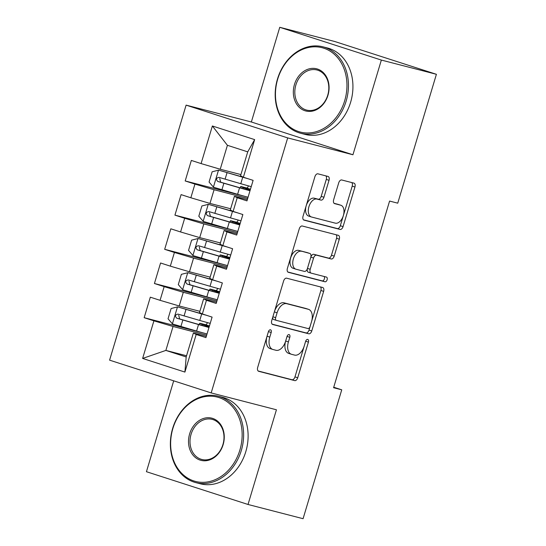 <?xml version="1.0" encoding="UTF-8"?>
<svg xmlns="http://www.w3.org/2000/svg" width="546" height="546" viewBox="0 0 546 546"><rect width="100%" height="100%" fill="white"/><g stroke="black" fill="none" stroke-linecap="round" stroke-linejoin="round"><path stroke-width="0.82" d="M270.488 329.784A2.45 1.447 107.9 0 0 268.379 331.77L257.685 367.424A3.508 2.068 107.9 0 0 258.613 371.28A3.508 2.068 107.9 0 0 258.681 371.3L294.71 380.61A3.508 2.068 107.9 0 0 297.713 377.771L308.415 342.117A2.45 1.447 107.9 0 0 307.767 339.421A2.45 1.447 107.9 0 0 307.719 339.407A2.45 1.447 107.9 0 0 305.61 341.393L304.224 346.007A11.213 6.607 107.9 0 1 294.601 355.091L291.598 354.313A11.213 6.607 107.9 0 1 291.373 354.252A11.213 6.607 107.9 0 1 288.411 341.919L289.796 337.305A2.45 1.447 107.9 0 0 289.148 334.609A2.45 1.447 107.9 0 0 289.1 334.596A2.45 1.447 107.9 0 0 286.998 336.582L285.613 341.195A11.213 6.607 107.9 0 1 275.983 350.279L272.98 349.501A11.213 6.607 107.9 0 1 272.761 349.44A11.213 6.607 107.9 0 1 269.799 337.114L271.185 332.5A2.45 1.447 107.9 0 0 270.536 329.798A2.45 1.447 107.9 0 0 270.488 329.784M329.026 180.31A3.508 2.068 107.9 0 0 328.098 176.46A3.508 2.068 107.9 0 0 328.03 176.44L317.922 173.826A3.508 2.068 107.9 0 0 314.912 176.665L303.037 216.264A3.508 2.068 107.9 0 0 303.965 220.113A3.508 2.068 107.9 0 0 304.033 220.134L340.062 229.443A3.508 2.068 107.9 0 0 343.065 226.604L354.948 187.012A3.508 2.068 107.9 0 0 354.02 183.156A3.508 2.068 107.9 0 0 353.951 183.135L341.741 179.982A3.508 2.068 107.9 0 0 338.732 182.821L333.647 199.768A3.508 2.068 107.9 0 0 334.575 203.617A3.508 2.068 107.9 0 0 334.643 203.638L340.697 205.2A9.378 5.521 107.9 0 1 340.888 205.255A9.378 5.521 107.9 0 1 343.311 215.718A9.378 5.521 107.9 0 1 335.312 223.157L311.595 217.028A9.378 5.521 107.9 0 1 311.411 216.974A9.378 5.521 107.9 0 1 308.981 206.511A9.378 5.521 107.9 0 1 316.98 199.072L320.932 200.095A3.508 2.068 107.9 0 0 323.942 197.256L329.026 180.31L326.283 179.429A3.508 2.068 107.9 0 0 325.853 175.873M381.354 60.067L279.764 27.3L251.358 121.99L352.941 154.764L381.354 60.067L436.404 74.297L397.741 203.173L389.585 201.065L333.586 387.715L341.741 389.824L333.729 387.237M352.941 154.764L287.687 137.906L211.179 392.922L109.596 360.155L186.104 105.132L287.687 137.906M173.696 380.835L146.437 471.703L248.02 504.477L276.433 409.78L211.179 392.922M248.02 504.477L303.078 518.7L341.741 389.824M286.616 278.18A3.508 2.068 107.9 0 0 283.606 281.019L271.731 320.618A3.508 2.068 107.9 0 0 272.652 324.467A3.508 2.068 107.9 0 0 272.72 324.488L308.749 333.797A3.508 2.068 107.9 0 0 311.759 330.958L323.642 291.366A3.508 2.068 107.9 0 0 322.713 287.51A3.508 2.068 107.9 0 0 322.645 287.489L286.616 278.18M287.38 268.441L299.263 228.842A3.508 2.068 107.9 0 1 302.272 226.003L338.295 235.312A3.508 2.068 107.9 0 1 338.37 235.333A3.508 2.068 107.9 0 1 339.291 239.189L334.207 256.129A3.508 2.068 107.9 0 1 331.204 258.968L316.591 255.194A3.508 2.068 107.9 0 0 313.581 258.033L310.21 269.274A3.508 2.068 107.9 0 0 311.131 273.13A3.508 2.068 107.9 0 0 311.206 273.15L326.412 277.075A2.45 1.447 107.9 0 1 326.46 277.088A2.45 1.447 107.9 0 1 327.102 279.832A2.45 1.447 107.9 0 1 325.007 281.777L288.377 272.311A3.508 2.068 107.9 0 1 288.308 272.29A3.508 2.068 107.9 0 1 287.38 268.441M186.555 355.76L165.868 350.416L186.186 356.968L184.91 372.079L196.191 334.473L205.938 337.619L212.094 317.103L202.348 313.964L206.449 300.286L216.196 303.433L222.352 282.924L212.606 279.777L216.707 266.1L226.454 269.246L232.603 248.737L222.857 245.591L226.959 231.92L236.705 235.06L242.861 214.551L233.115 211.404L237.217 197.734L246.963 200.88L253.119 180.364L243.373 177.225L240.547 175.785L247.727 151.856L227.409 145.304L220.229 169.233L240.909 174.577M184.91 372.079L142.629 358.435L153.911 320.836L173.048 326.481L206.675 335.169M204.457 333.265L144.164 317.69L153.911 320.836M144.164 317.69L150.321 297.181L160.067 300.32L164.169 286.65L183.306 292.301L216.933 300.989M214.715 299.085L154.422 283.504L164.169 286.65M154.422 283.504L160.572 262.995L170.318 266.141L174.42 252.464L193.564 258.115L227.184 266.803M224.966 264.899L164.674 249.317L174.42 252.464M164.674 249.317L170.83 228.808L180.576 231.954L184.678 218.277L203.815 223.928L237.442 232.616M235.224 230.712L174.932 215.138L184.678 218.277M174.932 215.138L181.088 194.622L190.834 197.768L194.936 184.091L214.073 189.742L247.7 198.43M245.482 196.526L185.19 180.951L194.936 184.091M185.19 180.951L191.339 160.435L201.092 163.582L212.374 125.983L254.654 139.619L243.373 177.225M247.331 199.645L234.391 196.301L230.289 209.971L233.115 211.404M237.217 197.734L234.391 196.301M201.092 163.582L220.229 169.233M212.374 125.983L227.409 145.304M237.08 233.825L224.133 230.48L220.031 244.158L222.857 245.591M226.959 231.92L224.133 230.48M214.073 189.742L209.971 203.419L230.651 208.763M190.834 197.768L209.971 203.419M226.822 268.011L213.882 264.667L209.78 278.344L212.606 279.777M216.707 266.1L213.882 264.667M203.815 223.928L199.713 237.606L220.393 242.95M180.576 231.954L199.713 237.606M216.564 302.197L203.624 298.853L199.522 312.524L202.348 313.964M206.449 300.286L203.624 298.853M193.564 258.115L189.462 271.785L210.142 277.129M170.318 266.141L189.462 271.785M206.313 336.384L193.366 333.04L186.186 356.968M196.191 334.473L193.366 333.04M183.306 292.301L179.204 305.972L199.884 311.316M160.067 300.32L179.204 305.972M436.404 74.297L334.821 41.523L279.764 27.3M251.358 121.99L186.104 105.132M173.048 326.481L165.868 350.416L142.629 358.435M247.727 151.856L254.654 139.619M268.455 331.545A2.45 1.447 107.9 0 1 268.441 331.613L267.055 336.227A11.213 6.607 107.9 0 0 270.017 348.553L272.761 349.44M291.373 354.252L288.629 353.364A11.213 6.607 107.9 0 1 285.667 341.032L287.053 336.418A2.45 1.447 107.9 0 0 287.073 336.35M258.115 370.973L291.96 379.723A3.508 2.068 107.9 0 0 294.97 376.883L305.664 341.23A2.45 1.447 107.9 0 0 305.685 341.161M272.154 324.167L306.006 332.91A3.508 2.068 107.9 0 0 309.016 330.071L320.891 290.479A3.508 2.068 107.9 0 0 320.468 286.93M275.634 317.649A2.45 1.447 107.9 0 0 276.283 320.345A2.45 1.447 107.9 0 0 276.337 320.359L307.958 328.528A2.45 1.447 107.9 0 0 310.067 326.542L311.527 321.676A11.213 6.607 107.9 0 0 308.565 309.35A11.213 6.607 107.9 0 0 308.34 309.289L286.725 303.699A11.213 6.607 107.9 0 0 277.095 312.783L275.634 317.649L272.891 316.762A2.45 1.447 107.9 0 0 273.539 319.458A2.45 1.447 107.9 0 0 273.587 319.471L276.235 320.331M306.033 308.545A11.213 6.607 107.9 0 0 305.815 308.463A11.213 6.607 107.9 0 0 305.596 308.401L308.34 309.289M272.891 316.762L274.351 311.896A11.213 6.607 107.9 0 1 283.981 302.818L305.596 308.401M311.063 273.102L308.456 272.263A3.508 2.068 107.9 0 1 308.388 272.242A3.508 2.068 107.9 0 1 307.459 268.386L310.838 257.146A3.508 2.068 107.9 0 1 313.841 254.306L328.453 258.087A3.508 2.068 107.9 0 0 331.463 255.248L336.548 238.302A3.508 2.068 107.9 0 0 336.118 234.753M287.81 271.99L322.263 280.89A2.45 1.447 107.9 0 0 324.208 279.334A2.45 1.447 107.9 0 0 324.133 276.488M301.426 251.276A9.378 5.521 107.9 0 0 293.427 258.715A9.378 5.521 107.9 0 0 295.857 269.178A9.378 5.521 107.9 0 0 296.041 269.233L304.395 271.389A3.508 2.068 107.9 0 0 307.405 268.55L310.776 257.309A3.508 2.068 107.9 0 0 309.855 253.46A3.508 2.068 107.9 0 0 309.787 253.44L298.682 250.389A9.378 5.521 107.9 0 0 290.684 257.828A9.378 5.521 107.9 0 0 293.113 268.291A9.378 5.521 107.9 0 0 293.298 268.345M307.173 252.593A3.508 2.068 107.9 0 0 307.105 252.573A3.508 2.068 107.9 0 0 307.036 252.552L309.787 253.44M298.682 250.389L307.036 252.552M308.852 216.141A9.378 5.521 107.9 0 1 308.667 216.086A9.378 5.521 107.9 0 1 306.238 205.624A9.378 5.521 107.9 0 1 314.237 198.191L318.188 199.208A3.508 2.068 107.9 0 0 321.198 196.369L326.283 179.429M338.322 204.436A9.378 5.521 107.9 0 0 338.138 204.368A9.378 5.521 107.9 0 0 337.954 204.313L340.697 205.2M334.077 203.317L337.954 204.313M303.46 219.813L337.312 228.556A3.508 2.068 107.9 0 0 340.322 225.716L352.204 186.125A3.508 2.068 107.9 0 0 351.774 182.576M206.449 326.59L206.681 325.832L202.252 324.331A13.029 0.369 -163.3 0 1 199.624 323.3A13.029 0.369 -163.3 0 1 202.088 323.812L205.392 324.672A2.143 1.263 107.9 0 0 207.234 322.932A2.143 1.263 107.9 0 0 207.316 322.584M209.493 325.778A2.143 1.263 -72.1 0 1 208.961 325.819L204.074 324.638L209.275 326.488M203.044 314.189A22.673 0.642 16.7 0 1 200.177 313.37L177.634 306.879L171.116 308.524L168.038 318.782L172.502 323.969L196.58 331.047A27.314 0.771 16.7 0 0 207.036 333.961M177.634 306.879L201.706 313.957A27.314 0.771 16.7 0 0 206.914 315.431M210.217 323.368A27.314 0.771 -163.3 0 1 199.761 320.447L177.996 314.107C175.136 314.701 174.727 316.066 176.761 318.209L198.532 324.549A27.314 0.771 16.7 0 0 208.981 327.47M206.681 325.832A22.673 0.642 -163.3 0 1 209.207 326.72M209.05 327.245A22.673 0.642 -163.3 0 1 196.997 323.962L179.695 318.966L178.713 315.315M216.707 292.403L216.933 291.646L212.503 290.144A13.029 0.369 -163.3 0 1 209.882 289.121A13.029 0.369 -163.3 0 1 212.346 289.633L215.65 290.486A2.143 1.263 107.9 0 0 217.485 288.752A2.143 1.263 107.9 0 0 217.574 288.397M219.745 291.598A2.143 1.263 -72.1 0 1 219.219 291.639L214.325 290.452L219.533 292.308M213.302 280.002A22.673 0.642 16.7 0 1 210.435 279.183L187.885 272.693L181.374 274.345L178.296 284.596L182.76 289.79L206.838 296.86A27.314 0.771 16.7 0 0 217.294 299.781M187.885 272.693L211.964 279.77A27.314 0.771 16.7 0 0 217.165 281.251M220.468 289.182A27.314 0.771 -163.3 0 1 210.019 286.268L188.247 279.921C185.394 280.514 184.978 281.886 187.019 284.022L208.784 290.37A27.314 0.771 16.7 0 0 219.239 293.284M216.933 291.646A22.673 0.642 -163.3 0 1 219.465 292.533M219.308 293.059A22.673 0.642 -163.3 0 1 207.255 289.783L189.953 284.78L188.971 281.129M226.965 258.217L227.191 257.459L222.761 255.958A13.029 0.369 -163.3 0 1 220.14 254.934A13.029 0.369 -163.3 0 1 222.597 255.446L225.907 256.299A2.143 1.263 107.9 0 0 227.743 254.566A2.143 1.263 107.9 0 0 227.832 254.211M230.002 257.412A2.143 1.263 -72.1 0 1 229.477 257.453L224.583 256.265L229.791 258.121M223.553 245.816A22.673 0.642 16.7 0 1 220.693 244.997L198.143 238.513L191.626 240.158L188.547 250.409L193.018 255.603L217.096 262.681A27.314 0.771 16.7 0 0 227.545 265.595M198.143 238.513L222.222 245.584A27.314 0.771 16.7 0 0 227.423 247.065M230.726 254.996A27.314 0.771 -163.3 0 1 220.27 252.081L198.505 245.734C195.645 246.328 195.236 247.7 197.277 249.836L219.042 256.183A27.314 0.771 16.7 0 0 229.497 259.097M227.191 257.459A22.673 0.642 -163.3 0 1 229.723 258.347M229.566 258.872A22.673 0.642 -163.3 0 1 217.513 255.596L200.211 250.594L199.229 246.942M239.885 450.061A43.557 35.176 -75.5 0 0 218.898 397.549A43.557 35.176 -75.5 0 0 172.891 428.453A43.557 35.176 -75.5 0 0 193.878 480.965A43.557 35.176 -75.5 0 0 239.885 450.061M172.679 428.344A44.629 36.036 104.5 0 1 218.161 396.205A44.629 36.036 104.5 0 1 241.318 450.484A44.629 36.036 104.5 0 1 195.837 482.623A44.629 36.036 104.5 0 1 172.679 428.344M223.137 444.656A21.779 17.588 104.5 0 1 200.129 460.107A21.779 17.588 104.5 0 1 189.639 433.852A21.779 17.588 104.5 0 1 212.647 418.4A21.779 17.588 104.5 0 1 223.137 444.656M191.073 434.275A20.707 16.721 -75.5 0 0 201.815 459.466A20.707 16.721 -75.5 0 0 222.925 444.553A20.707 16.721 -75.5 0 0 212.182 419.362A20.707 16.721 -75.5 0 0 191.073 434.275M218.161 396.205L222.652 397.358A44.629 36.036 104.5 0 1 245.802 451.644A44.629 36.036 104.5 0 1 200.321 483.783L195.837 482.623M344.697 100.689A43.557 35.176 -75.5 0 0 323.717 48.178A43.557 35.176 -75.5 0 0 277.709 79.081A43.557 35.176 -75.5 0 0 298.689 131.593A43.557 35.176 -75.5 0 0 344.697 100.689M277.498 78.972A44.629 36.036 104.5 0 1 322.979 46.833A44.629 36.036 104.5 0 1 346.137 101.112A44.629 36.036 104.5 0 1 300.648 133.251A44.629 36.036 104.5 0 1 277.498 78.972M327.955 95.291A21.779 17.588 104.5 0 1 304.948 110.736A21.779 17.588 104.5 0 1 294.458 84.48A21.779 17.588 104.5 0 1 317.458 69.035A21.779 17.588 104.5 0 1 327.955 95.291M295.891 84.903A20.707 16.721 -75.5 0 0 306.634 110.094A20.707 16.721 -75.5 0 0 327.736 95.181A20.707 16.721 -75.5 0 0 316.994 69.99A20.707 16.721 -75.5 0 0 295.891 84.903M322.979 46.833L327.464 47.993A44.629 36.036 104.5 0 1 350.621 102.273A44.629 36.036 104.5 0 1 305.139 134.412L300.648 133.251M237.217 224.037L237.449 223.273L233.019 221.772A13.029 0.369 -163.3 0 1 230.392 220.748A13.029 0.369 -163.3 0 1 232.855 221.26L236.159 222.113A2.143 1.263 107.9 0 0 238.001 220.379A2.143 1.263 107.9 0 0 238.09 220.031M240.26 223.225A2.143 1.263 -72.1 0 1 239.728 223.266L234.841 222.079L240.049 223.935M233.811 211.63A22.673 0.642 16.7 0 1 230.944 210.811L208.401 204.327L201.883 205.972L198.805 216.23L203.276 221.417L227.348 228.494A27.314 0.771 16.7 0 0 237.803 231.408M208.401 204.327L232.48 211.398A27.314 0.771 16.7 0 0 237.681 212.879M240.984 220.809A27.314 0.771 -163.3 0 1 230.528 217.895L208.763 211.548C205.903 212.148 205.494 213.513 207.535 215.65L229.3 221.997A27.314 0.771 16.7 0 0 239.755 224.911M237.449 223.273A22.673 0.642 -163.3 0 1 239.981 224.16M239.817 224.686A22.673 0.642 -163.3 0 1 227.771 221.41L210.463 216.407L209.48 212.756M247.475 189.851L247.707 189.093L243.27 187.585A13.029 0.369 -163.3 0 1 240.65 186.561A13.029 0.369 -163.3 0 1 243.113 187.073L246.417 187.926A2.143 1.263 107.9 0 0 248.259 186.193A2.143 1.263 107.9 0 0 248.341 185.845M250.512 189.039A2.143 1.263 -72.1 0 1 249.986 189.08L245.099 187.899L250.3 189.749M244.069 177.45A22.673 0.642 16.7 0 1 241.202 176.631L218.659 170.14L212.141 171.785L209.063 182.043L213.527 187.23L237.606 194.308A27.314 0.771 16.7 0 0 248.061 197.222M218.659 170.14L242.731 177.218A27.314 0.771 16.7 0 0 247.932 178.692M251.242 186.63A27.314 0.771 -163.3 0 1 240.786 183.709L219.021 177.361C216.161 177.962 215.752 179.327 217.786 181.463L239.551 187.81A27.314 0.771 16.7 0 0 250.007 190.731M247.707 189.093A22.673 0.642 -163.3 0 1 250.232 189.974M250.075 190.506A22.673 0.642 -163.3 0 1 238.022 187.223L220.72 182.227L219.738 178.569M267.055 336.227L269.799 337.114M287.053 336.418L289.796 337.305M285.667 341.032L288.411 341.919M305.664 341.23L308.415 342.117M294.97 376.883L297.713 377.771M291.96 379.723L294.71 380.61M268.441 331.613L271.185 332.5M320.891 290.479L323.642 291.366M309.016 330.071L311.759 330.958M306.006 332.91L308.749 333.797M283.981 302.818L286.725 303.699M274.351 311.896L277.095 312.783M336.548 238.302L339.291 239.189M331.463 255.248L334.207 256.129M328.453 258.087L331.204 258.968M313.841 254.306L316.591 255.194M310.838 257.146L313.581 258.033M307.459 268.386L310.21 269.274M322.263 280.89L325.007 281.777M321.198 196.369L323.942 197.256M318.188 199.208L320.932 200.095M314.237 198.191L316.98 199.072M352.204 186.125L354.948 187.012M340.322 225.716L343.065 226.604M337.312 228.556L340.062 229.443M208.961 325.819L205.392 324.672M177.47 306.92L172.393 323.839M198.532 324.549L196.58 331.047M201.938 325.368L202.252 324.331M201.706 313.957L199.761 320.447M182.835 320.024L180.89 326.522M186.015 309.425L184.07 315.922M179.695 318.966L176.761 318.209M219.219 291.639L215.65 290.486M187.722 272.734L182.651 289.66M208.784 290.37L206.838 296.86M212.196 291.182L212.503 290.144M211.964 279.77L210.019 286.268M193.093 285.838L191.148 292.335M196.273 275.245L194.328 281.736M189.953 284.78L187.019 284.022M229.477 257.453L225.907 256.299M197.98 238.554L192.902 255.473M219.042 256.183L217.096 262.681M222.447 256.995L222.761 255.958M222.222 245.584L220.27 252.081M203.351 251.658L201.399 258.149M206.531 241.059L204.579 247.556M200.211 250.594L197.277 249.836M239.728 223.266L236.159 222.113M208.238 204.368L203.16 221.287M229.3 221.997L227.348 228.494M232.705 222.809L233.019 221.772M232.48 211.398L230.528 217.895M213.609 217.472L211.657 223.962M216.782 206.873L214.837 213.37M210.463 216.407L207.535 215.65M249.986 189.08L246.417 187.926M218.496 170.181L213.418 187.101M239.551 187.81L237.606 194.308M242.963 188.629L243.27 187.585M242.731 177.218L240.786 183.709M223.86 183.285L221.915 189.783M227.04 172.686L225.095 179.184M220.72 182.227L217.786 181.463M273.539 319.458L276.283 320.345M305.815 308.463L308.565 309.35M308.388 272.242L311.131 273.13M293.113 268.291L295.857 269.178M307.105 252.573L309.855 253.46M308.667 216.086L311.411 216.974M338.138 204.368L340.888 205.255M199.624 323.3L199.235 324.604M209.882 289.121L209.493 290.424M220.14 254.934L219.745 256.238M230.392 220.748L230.002 222.051M240.65 186.561L240.26 187.865"/></g></svg>
